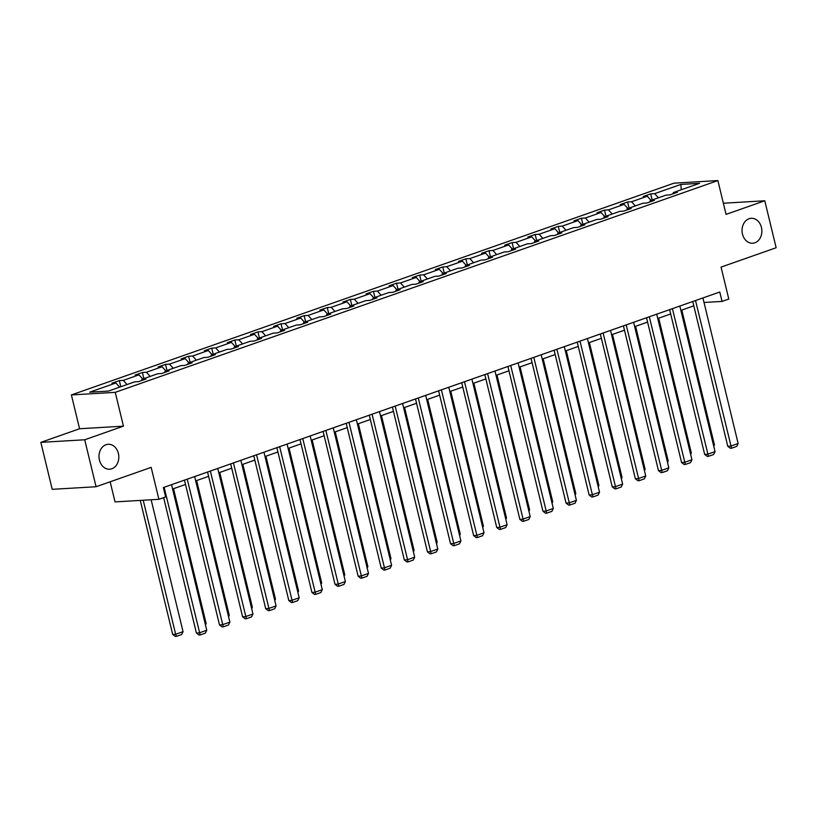 <?xml version="1.0" encoding="UTF-8"?>
<svg xmlns="http://www.w3.org/2000/svg" width="817" height="817" viewBox="0 0 817 817"><rect width="100%" height="100%" fill="white"/><g stroke="black" fill="none" stroke-linecap="round" stroke-linejoin="round"><path stroke-width="1.23" d="M118.383 453.415A12.48 9.906 -93.4 0 1 109.641 469.213A12.48 9.906 -93.4 0 1 99.429 460.083A12.48 9.906 -93.4 0 1 108.171 444.285A12.48 9.906 -93.4 0 1 118.383 453.415M761.434 227.432A12.48 9.906 -93.4 0 1 752.692 243.231A12.48 9.906 -93.4 0 1 742.479 234.101A12.48 9.906 -93.4 0 1 751.221 218.302A12.48 9.906 -93.4 0 1 761.434 227.432M123.438 426.157L79.576 428.751L40.85 442.365L84.713 439.771L123.438 426.157L115.258 392.344L717.877 180.567L726.058 214.391L764.783 200.778L723.362 203.229M764.783 200.778L776.15 247.745L721.054 267.108L728.784 299.042L722.044 301.412L719.777 292.016L163.359 487.555L165.637 496.95L158.896 499.31L151.165 467.375L96.069 486.738L52.217 489.332L40.85 442.365M84.713 439.771L96.069 486.738M110.162 481.785L115.034 501.904L158.896 499.31M79.576 428.751L71.396 394.938L674.015 183.161L717.877 180.567M119.639 387.135L115.881 382.979L111.909 383.214L119.313 380.61L120.793 386.727M658.431 197.785L654.662 193.639L680.878 184.428L699.607 183.314L673.402 192.526L677.364 192.291L669.96 194.895L665.988 195.13L650.291 200.645L654.264 200.41L646.86 203.014L642.887 203.249L627.19 208.764L631.163 208.529L623.759 211.133L619.786 211.368L604.09 216.883L608.062 216.648L600.648 219.252L596.686 219.487L580.979 225.002L584.952 224.767L577.548 227.371L573.575 227.606L557.878 233.121L561.851 232.886L554.447 235.49L550.474 235.725L534.778 241.24L538.75 241.005L531.346 243.609L527.373 243.844L511.667 249.359L515.639 249.124L508.235 251.728L504.263 251.963L488.566 257.478L492.539 257.243L485.135 259.847L481.162 260.082L465.465 265.607L469.438 265.372L462.034 267.966L458.061 268.201L442.365 273.726L446.327 273.491L438.923 276.085L434.961 276.32L419.254 281.845L423.226 281.61L415.822 284.204L411.85 284.439L396.153 289.964L400.126 289.729L392.722 292.323L388.749 292.557L373.052 298.082L377.025 297.848L369.621 300.442L365.648 300.676L349.942 306.201L353.914 305.966L346.51 308.56L342.537 308.795L326.841 314.32L330.814 314.085L323.409 316.679L319.437 316.914L303.74 322.439L307.713 322.204L300.309 324.798L296.336 325.033L280.639 330.558L284.602 330.323L277.198 332.917L273.225 333.152L257.529 338.677L261.501 338.442L254.097 341.046L250.125 341.281L234.428 346.796L238.401 346.561L230.997 349.165L227.024 349.4L211.327 354.915L215.3 354.68L207.886 357.284L203.923 357.519L188.216 363.034L192.189 362.799L184.785 365.403L180.812 365.638L165.116 371.153L169.088 370.918L161.684 373.522L157.712 373.757L142.015 379.272L145.988 379.037L138.584 381.641L134.611 381.876L108.395 391.088L89.666 392.191L115.881 382.979M115.258 392.344L71.396 394.938M127.044 384.531L123.285 380.375L119.313 380.61M123.285 380.375L138.982 374.86L135.009 375.095L142.413 372.491L143.894 378.608M150.154 376.412L146.386 372.256L142.413 372.491M146.386 372.256L162.083 366.741L158.11 366.976L165.524 364.372L166.995 370.489M173.255 368.293L169.487 364.137L165.524 364.372M169.487 364.137L185.193 358.622L181.221 358.857L188.625 356.253L190.106 362.37M196.356 360.174L192.598 356.018L188.625 356.253M192.598 356.018L208.294 350.503L204.321 350.738L211.726 348.134L213.206 354.251M219.467 352.056L215.698 347.899L211.726 348.134M215.698 347.899L231.395 342.384L227.422 342.619L234.826 340.015L236.307 346.132M242.567 343.937L238.799 339.78L234.826 340.015M238.799 339.78L254.495 334.265L250.533 334.5L257.937 331.896L259.418 338.013M265.668 335.818L261.91 331.661L257.937 331.896M261.91 331.661L277.606 326.146L273.634 326.381L281.038 323.777L282.519 329.894M288.779 327.699L285.01 323.542L281.038 323.777M285.01 323.542L300.707 318.027L296.734 318.262L304.138 315.658L305.619 321.775M311.88 319.58L308.111 315.423L304.138 315.658M308.111 315.423L323.808 309.909L319.835 310.143L327.249 307.539L328.72 313.657M334.98 311.461L331.212 307.304L327.249 307.539M331.212 307.304L346.919 301.79L342.946 302.024L350.35 299.42L351.831 305.538M358.081 303.342L354.323 299.185L350.35 299.42M354.323 299.185L370.019 293.671L366.047 293.906L373.451 291.301L374.932 297.419M381.192 295.223L377.423 291.066L373.451 291.301M377.423 291.066L393.12 285.552L389.147 285.787L396.551 283.182L398.032 289.3M404.292 287.104L400.524 282.948L396.551 283.182M400.524 282.948L416.231 277.433L412.258 277.668L419.662 275.063L421.143 281.181M427.393 278.975L423.635 274.829L419.662 275.063M423.635 274.829L439.332 269.314L435.359 269.549L442.763 266.945L444.244 273.062M450.504 270.856L446.736 266.71L442.763 266.945M446.736 266.71L462.432 261.195L458.46 261.43L465.864 258.826L467.344 264.943M473.605 262.737L469.836 258.591L465.864 258.826M469.836 258.591L485.533 253.076L481.57 253.311L488.975 250.707L490.445 256.824M496.705 254.618L492.937 250.472L488.975 250.707M492.937 250.472L508.644 244.957L504.671 245.192L512.075 242.588L513.556 248.705M519.806 246.499L516.048 242.353L512.075 242.588M516.048 242.353L531.744 236.838L527.772 237.073L535.176 234.469L536.657 240.586M542.917 238.38L539.149 234.234L535.176 234.469M539.149 234.234L554.845 228.719L550.872 228.954L558.277 226.35L559.757 232.467M566.018 230.261L562.249 226.115L558.277 226.35M562.249 226.115L577.956 220.6L573.983 220.835L581.387 218.231L582.868 224.348M589.118 222.142L585.36 217.996L581.387 218.231M585.36 217.996L601.057 212.481L597.084 212.716L604.488 210.112L605.969 216.229M612.229 214.023L608.461 209.877L604.488 210.112M608.461 209.877L624.157 204.362L620.185 204.597L627.589 201.993L629.07 208.11M635.33 205.904L631.561 201.758L627.589 201.993M631.561 201.758L647.258 196.243L643.296 196.478L650.7 193.874L652.18 199.991M654.662 193.639L650.7 193.874M141.515 380.61L142.015 379.272M142.75 379.017L138.982 374.86M164.615 372.491L165.116 371.153M165.851 370.898L162.083 366.741M187.716 364.372L188.216 363.034M188.952 362.779L185.193 358.622M210.827 356.253L211.327 354.915M212.063 354.649L208.294 350.503M233.928 348.134L234.428 346.796M235.163 346.531L231.395 342.384M257.028 340.015L257.529 338.677M258.264 338.412L254.495 334.265M280.129 331.896L280.639 330.558M281.365 330.293L277.606 326.146M303.24 323.777L303.74 322.439M304.475 322.174L300.707 318.027M326.34 315.658L326.841 314.32M327.576 314.055L323.808 309.909M349.441 307.539L349.942 306.201M350.677 305.936L346.919 301.79M372.552 299.42L373.052 298.082M373.788 297.817L370.019 293.671M395.653 291.291L396.153 289.964M396.888 289.698L393.12 285.552M418.753 283.172L419.254 281.845M419.989 281.579L416.231 277.433M441.864 275.053L442.365 273.726M443.09 273.46L439.332 269.314M464.965 266.934L465.465 265.607M466.201 265.341L462.432 261.195M488.066 258.815L488.566 257.478M489.301 257.222L485.533 253.076M511.166 250.696L511.667 249.359M512.402 249.103L508.644 244.957M534.277 242.578L534.778 241.24M535.513 240.984L531.744 236.838M557.378 234.459L557.878 233.121M558.614 232.865L554.845 228.719M580.478 226.34L580.979 225.002M581.714 224.746L577.956 220.6M603.589 218.221L604.09 216.883M604.815 216.628L601.057 212.481M626.69 210.102L627.19 208.764M627.926 208.509L624.157 204.362M649.791 201.983L650.291 200.645M651.026 200.39L647.258 196.243M672.891 193.864L673.402 192.526M704.019 302.474L722.044 301.412M172.591 489.005L185.52 484.461M195.692 480.886L208.621 476.342M218.793 472.767L231.722 468.223M241.903 464.648L254.833 460.104M265.004 456.529L277.933 451.985M288.105 448.41L301.034 443.866M311.216 440.292L324.145 435.747M334.316 432.173L347.245 427.628M357.417 424.054L370.346 419.509M380.518 415.935L393.447 411.39M403.629 407.816L416.558 403.271M426.729 399.697L439.658 395.152M449.83 391.578L462.759 387.033M472.941 383.459L485.87 378.914M496.042 375.34L508.971 370.795M519.142 367.221L532.071 362.677M542.253 359.102L555.172 354.558M565.354 350.983L578.283 346.439M588.454 342.864L601.383 338.32M611.555 334.745L624.484 330.201M634.666 326.626L647.595 322.082M657.767 318.507L670.696 313.963M680.867 310.389L693.796 305.844M681.245 189.769L680.878 184.428M702.926 297.939L738.139 443.508L730.735 446.113L727.773 446.286L730.367 448.288L731.552 448.216L695.522 300.544M692.755 301.514L727.773 446.286M738.139 443.508L736.74 446.399L731.552 448.216M681.807 310.062L714.436 444.908L713.752 446.307M713.496 445.245L714.436 444.908M679.826 306.058L715.038 451.627L707.634 454.232L704.673 454.405L707.267 456.407L708.451 456.335L672.422 308.663M669.644 309.633L704.673 454.405M715.038 451.627L713.629 454.518L708.451 456.335M656.715 314.177L691.938 459.746L684.534 462.351L681.572 462.524L684.156 464.526L685.34 464.454L649.311 316.782M646.543 317.752L681.572 462.524M691.938 459.746L690.528 462.636L685.34 464.454M658.706 318.181L691.335 453.026L690.651 454.426M690.396 453.364L691.335 453.026M635.606 326.3L668.224 461.145L667.55 462.545M667.285 461.482L668.224 461.145M633.614 322.296L668.837 467.865L661.433 470.469L658.461 470.643L661.055 472.645L662.24 472.573L626.21 324.9M623.442 325.871L658.461 470.643M668.837 467.865L667.428 470.755L662.24 472.573M612.495 334.419L645.124 469.264L644.439 470.663M644.184 469.601L645.124 469.264M610.513 330.415L645.726 475.984L638.322 478.588L635.36 478.762L637.954 480.764L639.139 480.692L603.109 333.019M600.332 333.99L635.36 478.762M645.726 475.984L644.317 478.874L639.139 480.692M589.394 342.537L622.023 477.394L621.339 478.782M621.083 477.72L622.023 477.394M587.413 338.534L622.625 484.103L615.221 486.707L612.26 486.881L614.844 488.883L616.028 488.811L579.999 341.138M577.231 342.109L612.26 486.881M622.625 484.103L621.216 486.993L616.028 488.811M566.293 350.656L598.912 485.512L598.238 486.901M597.973 485.839L598.912 485.512M564.302 346.653L599.525 492.222L592.121 494.826L589.149 495L591.743 497.002L592.928 496.93L556.898 349.257M554.13 350.227L589.149 495M599.525 492.222L598.115 495.112L592.928 496.93M543.193 358.775L575.811 493.631L575.127 495.02M574.872 493.958L575.811 493.631M541.201 354.772L576.414 500.341L569.01 502.945L566.048 503.119L568.642 505.12L569.827 505.049L533.797 357.376M531.03 358.346L566.048 503.119M576.414 500.341L575.005 503.231L569.827 505.049M520.082 366.894L552.711 501.75L552.026 503.139M551.771 502.077L552.711 501.75M518.101 362.891L553.313 508.46L545.909 511.064L542.948 511.238L545.542 513.239L546.726 513.168L510.696 365.495M507.919 366.465L542.948 511.238M553.313 508.46L551.904 511.35L546.726 513.168M496.981 375.013L529.61 509.869L528.926 511.258M528.67 510.196L529.61 509.869M494.99 371.01L530.213 516.579L522.809 519.183L519.847 519.357L522.431 521.358L523.615 521.287L487.586 373.614M484.818 374.584L519.847 519.357M530.213 516.579L528.803 519.469L523.615 521.287M473.88 383.132L506.499 517.988L505.825 519.377M505.56 518.315L506.499 517.988M471.889 379.129L507.112 524.698L499.698 527.302L496.736 527.476L499.33 529.477L500.515 529.406L464.485 381.733M461.717 382.703L496.736 527.476M507.112 524.698L505.703 527.588L500.515 529.406M450.77 391.251L483.398 526.107L482.714 527.496M482.459 526.434L483.398 526.107M448.788 387.248L484.001 532.817L476.597 535.421L473.635 535.595L476.229 537.596L477.414 537.525L441.384 389.852M438.606 390.822L473.635 535.595M484.001 532.817L482.592 535.707L477.414 537.525M427.669 399.37L460.298 534.226L459.614 535.615M459.358 534.553L460.298 534.226M425.677 395.367L460.9 540.936L453.496 543.54L450.535 543.713L453.118 545.715L454.303 545.644L418.273 397.971M415.506 398.941L450.535 543.713M460.9 540.936L459.491 543.826L454.303 545.644M404.568 407.489L437.187 542.345L436.513 543.734M436.247 542.672L437.187 542.345M402.577 403.486L437.8 549.055L430.396 551.659L427.424 551.832L430.018 553.834L431.202 553.763L395.173 406.09M392.405 407.06L427.424 551.832M437.8 549.055L436.39 551.945L431.202 553.763M381.468 415.608L414.086 550.464L413.402 551.853M413.147 550.791L414.086 550.464M379.476 411.605L414.689 557.184L407.285 559.778L404.323 559.951L406.917 561.953L408.102 561.882L372.072 414.209M369.304 415.179L404.323 559.951M414.689 557.184L413.279 560.064L408.102 561.882M358.357 423.727L390.986 558.583L390.301 559.982M390.046 558.91L390.986 558.583M356.375 419.724L391.588 565.303L384.184 567.897L381.222 568.081L383.816 570.072L385.001 570L348.971 422.328M346.194 423.298L381.222 568.081M391.588 565.303L390.179 568.183L385.001 570M335.256 431.846L367.885 566.702L367.201 568.101M366.945 567.029L367.885 566.702M333.265 427.842L368.487 573.422L361.083 576.016L358.122 576.199L360.705 578.191L361.89 578.119L325.86 430.447M323.093 431.417L358.122 576.199M368.487 573.422L367.078 576.302L361.89 578.119M312.155 439.965L344.774 574.821L344.09 576.22M343.834 575.148L344.774 574.821M310.164 435.961L345.387 581.541L337.972 584.135L335.011 584.318L337.605 586.31L338.789 586.238L302.76 438.566M299.992 439.536L335.011 584.318M345.387 581.541L343.977 584.421L338.789 586.238M289.044 448.084L321.673 582.94L320.989 584.339M320.734 583.267L321.673 582.94M287.063 444.08L322.276 589.66L314.872 592.254L311.91 592.437L314.504 594.429L315.689 594.357L279.659 446.685M276.881 447.655L311.91 592.437M322.276 589.66L320.867 592.539L315.689 594.357M265.944 456.203L298.573 591.059L297.888 592.458M297.633 591.385L298.573 591.059M263.952 452.199L299.175 597.778L291.771 600.372L288.81 600.556L291.393 602.548L292.578 602.486L256.548 454.803M253.781 455.774L288.81 600.556M299.175 597.778L297.766 600.658L292.578 602.486M242.843 464.322L275.462 599.178L274.788 600.577M274.522 599.504L275.462 599.178M240.852 460.318L276.075 605.897L268.67 608.491L265.699 608.675L268.293 610.667L269.477 610.605L233.448 462.922M230.68 463.893L265.699 608.675M276.075 605.897L274.665 608.777L269.477 610.605M219.742 472.44L252.361 607.297L251.677 608.696M251.422 607.623L252.361 607.297M217.751 468.437L252.964 614.016L245.56 616.61L242.598 616.794L245.192 618.786L246.377 618.724L210.347 471.041M207.569 472.012L242.598 616.794M252.964 614.016L251.554 616.896L246.377 618.724M196.631 480.559L229.26 615.415L228.576 616.815M228.321 615.742L229.26 615.415M194.65 476.556L229.863 622.135L222.459 624.729L219.497 624.913L222.081 626.905L223.276 626.843L187.236 479.16M184.468 480.13L219.497 624.913M229.863 622.135L228.454 625.015L223.276 626.843M173.531 488.678L206.16 623.534L205.475 624.934M205.21 623.861L206.16 623.534M171.539 484.675L206.762 630.254L199.358 632.858L196.397 633.032L198.98 635.023L200.165 634.962L164.135 487.279M163.635 497.645L196.397 633.032M206.762 630.254L205.353 633.134L200.165 634.962M140.258 500.413L172.683 634.431L175.645 634.258L143.22 500.239M151.145 499.769L183.049 631.653L181.64 634.533L176.462 636.361L175.277 636.433L172.683 634.431M176.462 636.361L175.645 634.258L183.049 631.653"/></g></svg>
